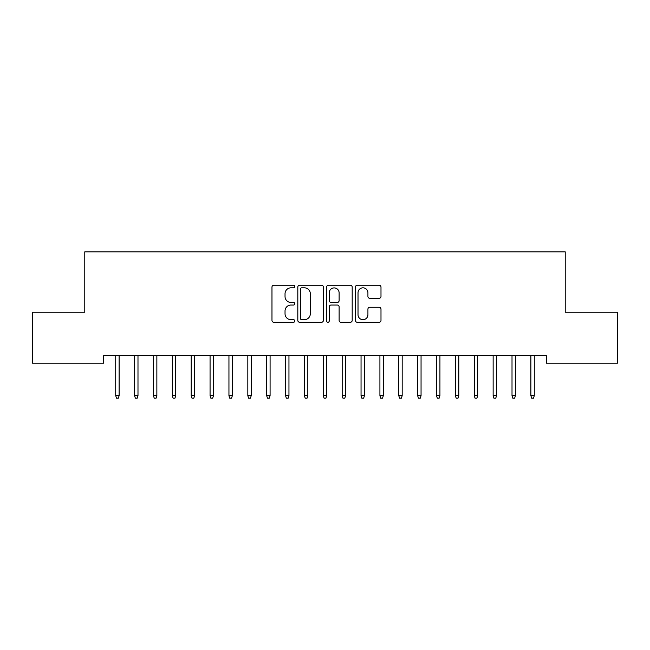 <?xml version="1.0" encoding="UTF-8"?>
<svg xmlns="http://www.w3.org/2000/svg" width="650" height="650" viewBox="0 0 650 650"><rect width="100%" height="100%" fill="white"/><g stroke="black" fill="none" stroke-linecap="round" stroke-linejoin="round"><path stroke-width="0.97" d="M294.808 286.528A1.3 1.3 0 0 0 293.507 285.228L273.829 285.228A1.852 1.852 0 0 0 271.976 287.081L271.976 320.426A1.852 1.852 0 0 0 273.829 322.278L293.507 322.278A1.3 1.3 0 0 0 294.808 320.978A1.3 1.3 0 0 0 293.507 319.678L290.964 319.678A5.931 5.931 0 0 1 285.033 313.755L285.033 310.976A5.931 5.931 0 0 1 290.964 305.045L293.507 305.045A1.3 1.3 0 0 0 294.808 303.753A1.3 1.3 0 0 0 293.507 302.453L290.964 302.453A5.931 5.931 0 0 1 285.033 296.53L285.033 293.751A5.931 5.931 0 0 1 290.964 287.82L293.507 287.82A1.3 1.3 0 0 0 294.808 286.528M379.137 298.285A1.852 1.852 0 0 0 380.989 296.433L380.989 287.081A1.852 1.852 0 0 0 379.137 285.228L357.273 285.228A1.852 1.852 0 0 0 355.428 287.081L355.428 320.426A1.852 1.852 0 0 0 357.273 322.278L379.137 322.278A1.852 1.852 0 0 0 380.989 320.426L380.989 309.124A1.852 1.852 0 0 0 379.137 307.271L369.777 307.271A1.852 1.852 0 0 0 367.924 309.124L367.924 314.73A4.956 4.956 0 0 1 362.976 319.678A4.956 4.956 0 0 1 358.02 314.73L358.02 292.776A4.956 4.956 0 0 1 362.976 287.82A4.956 4.956 0 0 1 367.924 292.776L367.924 296.433A1.852 1.852 0 0 0 369.777 298.285L379.137 298.285M546.358 355.648L103.642 355.648L103.642 363.196L32.5 363.196L32.5 312.244L84.776 312.244L84.776 251.859L565.224 251.859L565.224 312.244L617.5 312.244L617.5 363.196L546.358 363.196L546.358 355.648M323.383 287.081A1.852 1.852 0 0 0 321.531 285.228L299.666 285.228A1.852 1.852 0 0 0 297.814 287.081L297.814 320.426A1.852 1.852 0 0 0 299.666 322.278L321.531 322.278A1.852 1.852 0 0 0 323.383 320.426L323.383 287.081M328.469 285.228L350.334 285.228A1.852 1.852 0 0 1 352.186 287.081L352.186 320.426A1.852 1.852 0 0 1 350.334 322.278L340.974 322.278A1.852 1.852 0 0 1 339.121 320.426L339.121 306.898A1.852 1.852 0 0 0 337.269 305.045L331.069 305.045A1.852 1.852 0 0 0 329.217 306.898L329.217 320.978A1.3 1.3 0 0 1 327.917 322.278A1.3 1.3 0 0 1 326.617 320.978L326.617 287.081A1.852 1.852 0 0 1 328.469 285.228M301.706 287.82A1.3 1.3 0 0 0 300.414 289.12L300.414 318.386A1.3 1.3 0 0 0 301.706 319.678L304.395 319.678A5.931 5.931 0 0 0 310.318 313.755L310.318 293.751A5.931 5.931 0 0 0 304.395 287.82L301.706 287.82M339.121 292.866A4.956 4.956 0 0 0 334.165 287.918A4.956 4.956 0 0 0 329.217 292.866L329.217 300.601A1.852 1.852 0 0 0 331.069 302.453L337.269 302.453A1.852 1.852 0 0 0 339.121 300.601L339.121 292.866M119.121 395.688L118.365 398.141L116.472 398.141L115.724 395.688L119.121 395.688L119.121 355.648M115.724 395.688L115.724 355.648M137.987 395.688L137.231 398.141L135.346 398.141L134.591 395.688L137.987 395.688L137.987 355.648M134.591 395.688L134.591 355.648M156.861 395.688L156.106 398.141L154.221 398.141L153.465 395.688L156.861 395.688L156.861 355.648M153.465 395.688L153.465 355.648M175.727 395.688L174.972 398.141L173.087 398.141L172.331 395.688L175.727 395.688L175.727 355.648M172.331 395.688L172.331 355.648M194.602 395.688L193.846 398.141L191.961 398.141L191.206 395.688L194.602 395.688L194.602 355.648M191.206 395.688L191.206 355.648M213.476 395.688L212.721 398.141L210.828 398.141L210.072 395.688L213.476 395.688L213.476 355.648M210.072 395.688L210.072 355.648M232.342 395.688L231.587 398.141L229.702 398.141L228.946 395.688L232.342 395.688L232.342 355.648M228.946 395.688L228.946 355.648M251.217 395.688L250.461 398.141L248.576 398.141L247.821 395.688L251.217 395.688L251.217 355.648M247.821 395.688L247.821 355.648M270.083 395.688L269.327 398.141L267.442 398.141L266.687 395.688L270.083 395.688L270.083 355.648M266.687 395.688L266.687 355.648M288.957 395.688L288.202 398.141L286.317 398.141L285.561 395.688L288.957 395.688L288.957 355.648M285.561 395.688L285.561 355.648M307.824 395.688L307.076 398.141L305.183 398.141L304.428 395.688L307.824 395.688L307.824 355.648M304.428 395.688L304.428 355.648M326.698 395.688L325.942 398.141L324.058 398.141L323.302 395.688L326.698 395.688L326.698 355.648M323.302 395.688L323.302 355.648M345.572 395.688L344.817 398.141L342.924 398.141L342.176 395.688L345.572 395.688L345.572 355.648M342.176 395.688L342.176 355.648M364.439 395.688L363.683 398.141L361.798 398.141L361.043 395.688L364.439 395.688L364.439 355.648M361.043 395.688L361.043 355.648M383.313 395.688L382.558 398.141L380.673 398.141L379.917 395.688L383.313 395.688L383.313 355.648M379.917 395.688L379.917 355.648M402.179 395.688L401.424 398.141L399.539 398.141L398.783 395.688L402.179 395.688L402.179 355.648M398.783 395.688L398.783 355.648M421.054 395.688L420.298 398.141L418.413 398.141L417.657 395.688L421.054 395.688L421.054 355.648M417.657 395.688L417.657 355.648M439.928 395.688L439.173 398.141L437.279 398.141L436.524 395.688L439.928 395.688L439.928 355.648M436.524 395.688L436.524 355.648M458.794 395.688L458.039 398.141L456.154 398.141L455.398 395.688L458.794 395.688L458.794 355.648M455.398 395.688L455.398 355.648M477.669 395.688L476.913 398.141L475.028 398.141L474.273 395.688L477.669 395.688L477.669 355.648M474.273 395.688L474.273 355.648M496.535 395.688L495.779 398.141L493.894 398.141L493.139 395.688L496.535 395.688L496.535 355.648M493.139 395.688L493.139 355.648M515.409 395.688L514.654 398.141L512.769 398.141L512.013 395.688L515.409 395.688L515.409 355.648M512.013 395.688L512.013 355.648M534.276 395.688L533.528 398.141L531.635 398.141L530.879 395.688L534.276 395.688L534.276 355.648M530.879 395.688L530.879 355.648"/></g></svg>
